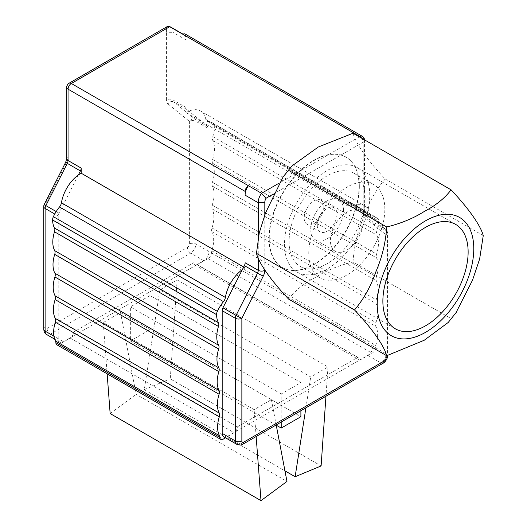 <?xml version="1.0" encoding="UTF-8"?>
<svg xmlns="http://www.w3.org/2000/svg" width="527" height="527" viewBox="0 0 527 527"><rect width="100%" height="100%" fill="white"/><g stroke="black" fill="none" stroke-linecap="round" stroke-linejoin="round"><path stroke-width="0.4" stroke-dasharray="2.63 1.98" d="M166.44 31.633L166.44 28.583L166.44 31.633A5.935 3.425 120 0 1 166.44 32.259L172.994 32.364L172.994 99.932A4.638 2.675 0 0 0 166.44 99.932L166.44 32.259M237.367 426.877L357.853 357.313L193.89 262.65L73.398 332.214L237.367 426.877A4.638 2.675 -60 0 1 235.121 431.956A4.638 2.675 -60 0 1 234.126 432.726L225.516 437.799M281.214 393.985L130.367 306.898L150.043 295.535L300.891 382.628L281.214 393.985L281.214 422.061M177.138 279.896L327.985 366.983L310.719 376.95L159.872 289.857L177.138 279.896L170.261 378.854L321.108 465.947M120.531 312.577L271.379 399.664L254.119 409.631L103.266 322.537L120.531 312.577L136.124 394.341L286.971 481.434M323.841 206.551A13.913 8.03 -60 0 1 317.768 220.549A13.913 8.03 -60 0 1 307.05 224.278A13.913 8.03 -60 0 1 304.165 217.908A13.913 8.03 -60 0 1 310.238 203.909A13.913 8.03 -60 0 1 320.963 200.181A13.913 8.03 -60 0 1 323.841 206.551M166.565 28.656L165.267 29.255L166.44 28.583M300.891 410.704L300.891 382.628M150.043 295.535L150.043 329.619L300.891 416.705M159.872 289.857L144.279 389.637L284.955 470.855M305.897 407.812L310.719 376.95M144.279 389.637L170.261 378.854M103.266 322.537L107.146 373.821M256.148 436.534L254.119 409.631M110.15 413.557L136.124 394.341M56.837 344.777A4.638 2.675 120 0 0 59.189 344.526L70.157 338.064A4.638 2.675 120 0 0 71.158 337.293A4.638 2.675 120 0 0 73.398 332.214M78.371 174.977L58.978 213.165A4.638 2.675 120 0 0 58.22 216.017L58.22 338.703A7.418 4.282 120 0 0 59.755 342.102A7.418 4.282 120 0 0 63.464 341.733L203.824 260.7A7.418 4.282 120 0 0 209.067 251.61L209.067 128.924A4.638 2.675 120 0 0 208.31 126.941L188.916 111.157A27.826 16.067 120 0 0 186.11 112.62L186.11 107.508L172.994 99.932A4.638 2.675 120 0 0 173.752 101.915A4.638 3.768 -50.9 0 0 167.948 103.898A9.275 5.356 -60 0 1 166.44 99.932M193.89 262.65A4.638 2.675 120 0 0 194.845 264.969A4.638 2.675 120 0 0 196.13 265.14A4.638 2.675 120 0 0 197.131 264.758L208.099 258.559A4.638 2.675 120 0 0 211.413 252.894A5.566 3.215 -60 0 1 211.788 250.793A27.826 16.067 120 0 0 211.959 231.761A5.566 3.215 -60 0 1 211.992 227.954A27.826 16.067 120 0 0 212.164 208.923A5.566 3.215 -60 0 1 212.197 205.115A27.826 16.067 120 0 0 212.368 186.084A5.566 3.215 -60 0 1 212.407 182.276A27.826 16.067 120 0 0 212.579 163.245A5.566 3.215 -60 0 1 212.612 159.444A27.826 16.067 120 0 0 212.783 140.413A5.566 3.215 -60 0 1 212.816 136.605A27.826 16.067 120 0 0 214.687 126.394A5.566 3.215 120 0 0 213.903 124.01A27.826 16.067 120 0 0 212.078 122.633A27.826 16.067 120 0 0 207.79 121.362A5.566 3.215 -60 0 1 206.927 121.105A5.566 3.215 -60 0 1 205.853 119.418A27.826 16.067 120 0 0 200.484 110.966A27.826 16.067 120 0 0 188.916 111.157L186.868 109.491A4.638 2.675 -60 0 1 186.11 107.508M66.698 87.271A4.638 2.675 180 0 1 68.055 85.381L165.267 29.255L167.092 26.633M384.835 209.199A53.794 31.06 120 0 0 373.696 184.575A53.794 31.06 120 0 0 319.902 215.635A53.794 31.06 120 0 0 319.902 277.749A53.794 31.06 120 0 0 361.357 263.342A53.794 31.06 120 0 0 384.835 209.199M365.165 197.842A53.794 31.06 -60 0 1 341.68 251.978A53.794 31.06 -60 0 1 300.225 266.392A53.794 31.06 -60 0 1 300.225 204.272A53.794 31.06 -60 0 1 354.019 173.212A53.794 31.06 -60 0 1 365.165 197.842M363.195 221.696A23.188 13.386 120 0 0 358.393 211.083A23.188 13.386 120 0 0 335.205 224.469A23.188 13.386 120 0 0 335.205 251.247A23.188 13.386 120 0 0 353.07 245.029A23.188 13.386 120 0 0 363.195 221.696M343.518 210.339A23.188 13.386 120 0 0 338.716 199.72A23.188 13.386 120 0 0 315.528 213.106A23.188 13.386 120 0 0 315.528 239.884A23.188 13.386 120 0 0 333.4 233.672A23.188 13.386 120 0 0 343.518 210.339M317.287 225.484A13.913 8.03 120 0 0 320.166 231.854A13.913 8.03 120 0 0 334.078 223.817A13.913 8.03 120 0 0 334.078 207.757A13.913 8.03 120 0 0 323.361 211.479A13.913 8.03 120 0 0 317.287 225.484M369.756 195.188A60.289 34.808 120 0 0 357.266 167.593A60.289 34.808 120 0 0 296.978 202.401A60.289 34.808 120 0 0 296.978 272.018A60.289 34.808 120 0 0 343.439 255.865A60.289 34.808 120 0 0 369.756 195.188M459.636 217.467A68.279 39.42 -60 0 1 473.773 248.718A68.279 39.42 -60 0 1 443.971 317.432A68.279 39.42 -60 0 1 391.357 335.732M455.941 312.827L448.253 322.438M359.335 186.393A63.695 36.778 -60 0 1 332.88 249.047A63.695 36.778 -60 0 1 284.587 268.638A63.695 36.778 -60 0 1 291.774 180.359A63.695 36.778 -60 0 1 348.149 158.548A63.695 36.778 -60 0 1 359.335 186.393M353.037 261.965C353.966 246.491 357.517 231.617 363.67 217.341C368.814 202.487 375.995 189.713 385.217 179.015C367.642 160.478 355.303 142.922 353.037 133.226M288.664 299.132C294.672 290.878 303.585 283.631 315.396 277.406C326.187 270.588 338.729 265.443 353.031 261.972L451.066 318.572M359.071 186.209A63.734 36.798 -60 0 1 332.596 248.902A63.734 36.798 -60 0 1 284.277 268.507A63.734 36.798 -60 0 1 286.991 186.176A63.734 36.798 -60 0 1 341.022 154.978A63.734 36.798 -60 0 1 347.879 158.344A63.734 36.798 -60 0 1 359.071 186.209M483.252 235.615L385.217 179.015M273.335 194.061L363.195 142.178A4.638 2.675 -120 0 0 361.818 138.298M276.247 425.203L130.367 340.976L130.367 306.898M130.367 340.976L150.043 329.619M327.985 366.983L325.95 396.232M271.379 399.664L276.201 424.953M185.155 34.031A4.638 2.675 120 0 1 186.11 36.152L186.11 39.097A10.573 6.107 120 0 1 186.11 39.94L186.11 39.097A10.573 6.107 120 0 0 183.93 34.67A10.573 6.107 120 0 0 182.836 34.262M43.748 206.551A4.638 2.675 180 0 1 45.105 204.66L66.547 162.441A9.275 5.356 -60 0 0 68.055 156.736L68.055 85.381A4.638 2.675 60 0 1 69.017 83.253M186.868 109.491L173.752 101.915L195.194 119.372A4.638 3.768 -50.9 0 0 189.391 121.355L167.948 103.898M187.428 247.446A2.78 1.607 120 0 0 189.391 244.041L189.391 121.355A4.638 2.675 180 0 1 195.952 121.355L195.952 244.041A7.418 4.282 -60 0 1 190.702 253.125A4.638 2.675 60 0 1 187.428 247.446L47.068 328.479A2.78 1.607 120 0 1 45.105 327.346L45.105 204.66A4.638 0.349 26.9 0 0 44.248 204.45M186.11 39.94L172.994 32.364A10.573 6.107 -60 0 0 170.814 27.101M200.484 110.966L364.447 205.629A27.826 16.067 -60 0 0 352.879 205.82L350.83 204.153A4.638 2.675 120 0 1 350.08 202.17L350.08 207.282A27.826 16.067 -60 0 1 352.879 205.82L372.279 221.61A4.638 2.675 -60 0 1 373.03 223.593L373.03 346.279A7.418 4.282 -60 0 1 367.787 355.363L360.093 359.803A4.638 2.675 -60 0 1 358.808 359.631A4.638 2.675 -60 0 1 357.853 357.313M245.141 195.188L245.141 194.344M242.341 269.64A27.826 16.067 -60 0 1 245.141 267.868L245.141 262.756M364.447 205.629A27.826 16.067 -60 0 1 369.822 214.081A5.566 3.215 120 0 0 370.896 215.767A5.566 3.215 120 0 0 371.752 216.024A27.826 16.067 -60 0 1 376.041 217.302A27.826 16.067 -60 0 1 377.866 218.672A5.566 3.215 -60 0 1 378.649 221.057A27.826 16.067 -60 0 1 376.779 231.267A5.566 3.215 120 0 0 376.746 235.075A27.826 16.067 -60 0 1 376.574 254.106A5.566 3.215 120 0 0 376.541 257.914A27.826 16.067 -60 0 1 376.37 276.945A5.566 3.215 120 0 0 376.337 280.753A27.826 16.067 -60 0 1 376.166 299.784A5.566 3.215 120 0 0 376.126 303.585A27.826 16.067 -60 0 1 375.955 322.616A5.566 3.215 120 0 0 375.922 326.424A27.826 16.067 -60 0 1 375.751 345.455A5.566 3.215 120 0 0 375.376 347.563A4.638 2.675 -60 0 1 372.062 353.222L361.094 359.421A4.638 2.675 -60 0 1 360.093 359.803L227.433 436.396A7.418 4.282 -60 0 1 223.725 436.764M186.11 36.152L363.195 138.39A4.638 2.675 180 0 1 364.552 140.287A4.638 2.675 180 0 1 363.195 142.178L363.195 213.534A9.275 5.356 120 0 0 364.704 217.499L386.153 234.95A4.638 3.768 -50.9 0 0 385.797 229.462L385.797 229.462A4.638 3.768 -50.9 0 0 385.395 229.179L363.953 211.729A4.638 2.675 -60 0 1 363.195 209.746L363.195 138.39A4.638 2.675 120 0 0 362.233 136.269M186.11 112.62L350.08 207.282M243.672 267.018L245.141 267.868M70.157 338.064L234.126 432.726M45.105 327.346A4.638 2.675 0 0 0 43.748 329.237M47.068 328.479A4.638 2.675 -120 0 0 50.348 334.158A7.418 4.282 -60 0 1 46.639 334.526M209.067 251.61L195.952 244.041A4.638 2.675 0 0 0 189.391 244.041M203.824 260.7L190.702 253.125L50.348 334.158L63.464 341.733M68.055 156.736A4.638 2.675 0 0 0 66.698 158.627M66.547 162.441A4.638 0.349 26.9 0 0 65.691 162.237M208.31 126.941L195.194 119.372A4.638 2.675 -60 0 1 195.952 121.355L209.067 128.924M58.978 213.165L56.205 211.564M58.22 216.017L54.755 214.015M58.22 338.703L53.932 336.226M264.817 269.771L264.817 214.838M387.51 355.745A4.638 2.675 0 0 0 386.153 353.848L386.153 231.162A4.638 2.675 180 0 1 387.51 233.059A4.638 2.675 180 0 1 386.153 234.95L386.153 355.422M383.208 363.175A4.638 2.675 60 0 1 380.902 362.938A7.418 4.282 120 0 0 386.153 353.848L373.03 346.279M236.84 444.34A7.418 4.282 120 0 0 240.549 443.971A4.638 2.675 -120 0 0 242.855 444.208M227.433 436.396L240.549 443.971L380.902 362.938L367.787 355.363M258.256 237.308L258.256 258.948M359.309 136.849L279.053 183.179M363.195 213.534A4.638 2.675 0 0 0 364.552 211.637A4.638 2.675 0 0 0 363.195 209.746L350.08 202.17M364.704 217.499A4.638 3.768 -50.9 0 0 364.355 212.006A4.638 3.768 -50.9 0 0 363.953 211.729L350.83 204.153M373.03 223.593L386.153 231.162A4.638 2.675 120 0 0 385.395 229.179L372.279 221.61M205.853 119.418L369.822 214.081M207.79 121.362L371.752 216.024M213.903 124.01L377.866 218.672M214.687 126.394L378.649 221.057M212.816 136.605L376.779 231.267M212.783 140.413L376.746 235.075M212.612 159.444L376.574 254.106M212.579 163.245L376.541 257.914M212.407 182.276L376.37 276.945M212.368 186.084L376.337 280.753M212.197 205.115L376.166 299.784M212.164 208.923L376.126 303.585M211.992 227.954L375.955 322.616M211.959 231.761L375.922 326.424M211.788 250.793L375.751 345.455M211.413 252.894L375.376 347.563M208.099 258.559L372.062 353.222M197.131 264.758L361.094 359.421M59.189 344.526L223.158 439.189M300.225 266.392L319.902 277.749M354.019 173.212L373.696 184.575M315.528 239.884L335.205 251.247M338.716 199.72L358.393 211.083M296.978 272.018L395.355 328.815M357.266 167.593L455.644 224.39M283.071 177.032L283.862 175.952M334.078 207.757L320.963 200.181M320.166 231.854L307.05 224.278M183.93 34.67L183.034 34.156M59.755 342.102L54.689 339.177M364.532 139.866A4.638 4.638 0 0 1 364.552 140.287L364.355 212.006L385.797 229.462A4.638 4.638 0 0 1 387.51 233.059L387.51 355.573M206.927 121.105L370.896 215.767M212.078 122.633L376.041 217.302M194.845 264.969L358.808 359.631"/><path stroke-width="0.79" d="M281.214 422.061L281.214 428.069L300.891 416.705L300.891 410.704M284.955 470.855L295.127 476.731L305.897 407.812M107.146 373.821L110.15 413.557L260.997 500.65L256.148 436.534M264.817 214.838L264.817 202.658L258.256 202.763L245.141 195.188A10.573 6.107 -60 0 1 245.141 194.344L245.141 191.4L68.055 89.168A4.638 2.675 180 0 1 66.698 87.271L66.698 158.627A4.638 2.675 0 0 0 68.055 160.518L68.055 89.168A4.638 2.675 -60 0 1 71.336 83.483A4.638 2.675 60 0 0 69.017 83.253L167.092 26.633L169.714 26.686A10.573 6.107 -60 0 1 170.814 27.101L168.851 26.35M468.134 251.992A60.289 34.808 -60 0 1 441.817 312.663A60.289 34.808 -60 0 1 395.355 328.815A60.289 34.808 -60 0 1 395.355 259.198A60.289 34.808 -60 0 1 455.644 224.39A60.289 34.808 -60 0 1 468.134 251.992M448.253 322.438L424.235 340.244L386.699 355.732C384.269 345.923 371.976 328.44 354.513 309.948A91.033 52.562 -60 0 1 354.513 309.942C363.676 299.184 370.824 286.392 375.955 271.557C382.108 257.314 385.685 242.453 386.699 226.992L386.699 226.992C400.948 223.468 413.458 218.303 424.235 211.498C436.027 205.28 444.966 198.053 451.066 189.825C468.536 208.317 480.828 225.806 483.252 235.615L479.642 258.981L472.515 280.186L455.941 312.827M401.35 242.249A68.279 39.42 -60 0 1 459.63 217.46A68.279 39.42 -60 0 1 459.636 217.467L459.643 217.473A68.279 39.42 120 0 0 407.022 235.76A68.279 39.42 120 0 0 377.22 304.474A68.279 39.42 120 0 0 391.363 335.732A68.279 39.42 -60 0 1 391.35 335.725A68.279 39.42 -60 0 1 401.35 242.249M451.066 189.825A91.033 52.562 -60 0 1 451.072 189.825L353.031 133.226L318.315 146.993L291.853 166.025L283.065 177.032L265.503 212.967L259.264 232.842L256.478 253.382M386.699 355.738L288.664 299.132C271.089 280.601 258.744 263.045 256.478 253.349L354.513 309.942M386.699 226.992L288.664 170.392M391.363 335.732L391.35 335.725A68.279 39.42 120 0 0 443.978 317.438A68.279 39.42 120 0 0 473.78 248.724A68.279 39.42 120 0 0 459.643 217.473M281.214 428.069L276.247 425.203M325.95 396.232L321.108 465.947L295.127 476.731M276.201 424.953L286.971 481.434L260.997 500.65M78.371 174.977L80.42 170.946A4.638 2.675 -60 0 0 81.178 168.093L81.178 173.205A27.826 16.067 120 0 0 78.371 174.977A27.826 16.067 120 0 0 61.435 202.796A5.566 3.215 -60 0 1 59.498 206.973A27.826 16.067 120 0 0 53.385 216.683A5.566 3.215 120 0 0 52.601 219.976A27.826 16.067 120 0 0 54.472 228.026A5.566 3.215 -60 0 1 54.505 231.788A27.826 16.067 120 0 0 54.676 250.621A5.566 3.215 -60 0 1 54.709 254.389A27.826 16.067 120 0 0 54.887 273.223A5.566 3.215 -60 0 1 54.92 276.991A27.826 16.067 120 0 0 55.091 295.825A5.566 3.215 -60 0 1 55.124 299.586A27.826 16.067 120 0 0 55.295 318.42A5.566 3.215 -60 0 1 55.328 322.188A27.826 16.067 120 0 0 55.5 341.022A5.566 3.215 -60 0 1 55.875 342.695A4.638 2.675 120 0 0 56.837 344.777L220.8 439.439A4.638 2.675 -60 0 1 219.845 437.357A5.566 3.215 120 0 0 219.469 435.684A27.826 16.067 -60 0 1 219.298 416.85A5.566 3.215 120 0 0 219.258 413.089A27.826 16.067 -60 0 1 219.087 394.255A5.566 3.215 120 0 0 219.054 390.487A27.826 16.067 -60 0 1 218.883 371.654A5.566 3.215 120 0 0 218.85 367.886A27.826 16.067 -60 0 1 218.679 349.052A5.566 3.215 120 0 0 218.646 345.29A27.826 16.067 -60 0 1 218.468 326.457A5.566 3.215 120 0 0 218.435 322.689A27.826 16.067 -60 0 1 216.564 314.639A5.566 3.215 -60 0 1 217.355 311.345A27.826 16.067 -60 0 1 223.468 301.635A5.566 3.215 120 0 0 225.398 297.459A27.826 16.067 -60 0 1 242.341 269.64L244.383 265.615A4.638 2.675 120 0 0 245.141 262.756L258.256 270.331A4.638 2.675 0 0 0 264.817 270.331L264.817 269.771M80.42 170.946L67.304 163.377A4.638 0.349 26.9 0 1 65.691 162.237L44.248 204.45A4.638 0.349 26.9 0 0 45.862 205.589L67.304 163.377A4.638 2.675 120 0 0 68.055 160.518L81.178 168.093M364.532 139.866A4.638 4.638 0 0 0 362.233 136.269L185.155 34.031A4.638 2.675 120 0 0 182.836 34.262L169.714 26.686L71.336 83.483L261.537 193.297A10.573 6.107 120 0 0 258.256 202.763L258.256 237.308M264.817 202.658A5.935 3.425 -60 0 1 265.983 198.304L261.537 193.297L279.053 183.179M361.818 138.298A4.638 2.675 -120 0 0 359.915 136.5L359.309 136.849M258.256 258.948L258.256 270.331A4.638 2.675 -60 0 1 257.499 273.184L236.056 315.403A4.638 0.349 26.9 0 0 241.86 318.255L263.302 276.043A9.275 5.356 120 0 0 264.817 270.331M362.233 136.269A4.638 2.675 120 0 0 359.915 136.5L182.836 34.262M386.153 355.422L386.153 357.635A2.78 1.607 -60 0 1 384.183 361.048L243.83 442.074A2.78 1.607 -60 0 1 241.86 440.941L241.86 318.255A4.638 2.675 180 0 1 235.305 318.255L235.305 440.941A7.418 4.282 120 0 0 236.84 444.34L223.725 436.764A7.418 4.282 -60 0 1 222.183 433.365L222.183 310.68A4.638 2.675 -60 0 1 222.941 307.827L242.341 269.64M245.141 194.344A10.573 6.107 -60 0 1 248.421 185.721A4.638 2.675 -60 0 0 245.141 191.4M225.516 437.799L223.158 439.189A4.638 2.675 -60 0 1 220.8 439.439M81.178 173.205L243.672 267.018M54.755 214.015L45.105 208.442A4.638 2.675 180 0 1 43.748 206.551L43.748 329.237A4.638 2.675 0 0 0 45.105 331.127L45.105 208.442A4.638 2.675 -60 0 1 45.862 205.589L56.205 211.564M54.689 339.177L46.639 334.526A7.418 4.282 -60 0 1 45.105 331.127L53.932 336.226M265.983 198.304L273.335 194.061M386.153 357.635A4.638 2.675 0 0 0 387.51 355.745L387.51 355.573M384.183 361.048A4.638 2.675 60 0 1 383.208 363.175M222.183 433.365L235.305 440.941A4.638 2.675 0 0 0 241.86 440.941M242.855 444.208A4.638 2.675 -120 0 0 243.83 442.074M244.383 265.615L257.499 273.184A4.638 0.349 26.9 0 0 263.302 276.043M222.941 307.827L236.056 315.403A4.638 2.675 120 0 0 235.305 318.255L222.183 310.68M55.875 342.695L219.845 437.357M55.5 341.022L219.469 435.684M55.328 322.188L219.298 416.85M55.295 318.42L219.258 413.089M55.124 299.586L219.087 394.255M55.091 295.825L219.054 390.487M54.92 276.991L218.883 371.654M54.887 273.223L218.85 367.886M54.709 254.389L218.679 349.052M54.676 250.621L218.646 345.29M54.505 231.788L218.468 326.457M54.472 228.026L218.435 322.689M52.601 219.976L216.564 314.639M53.385 216.683L217.355 311.345M59.498 206.973L223.468 301.635M61.435 202.796L225.398 297.459M448.055 322.669L456.31 312.327M283.862 175.952L291.853 166.025M46.639 334.526C45.012 333.769 44.044 332.003 43.748 329.237M65.691 162.237L66.698 158.627M69.017 83.253A4.638 4.638 0 0 0 66.698 87.271M44.248 204.45A4.638 4.638 0 0 0 43.748 206.551M183.034 34.156L170.814 27.101M236.84 444.34C240.002 445.341 242.012 445.295 242.868 444.202L383.221 363.169C384.69 362.767 388.149 357.932 387.51 355.745"/></g></svg>
